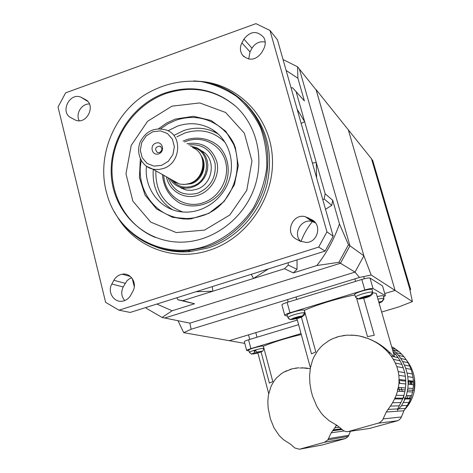 <?xml version="1.0" encoding="UTF-8"?>
<svg xmlns="http://www.w3.org/2000/svg" width="473" height="473" viewBox="0 0 473 473"><rect width="100%" height="100%" fill="white"/><g stroke="black" fill="none" stroke-linecap="round" stroke-linejoin="round"><path stroke-width="0.71" d="M168.069 130.731L177.552 126.102C190.022 122.016 201.723 123.234 212.655 129.762C228.914 139.902 235.903 162.493 228.5 181.869C221.216 201.285 200.747 214.234 181.514 211.857C159.951 209.675 143.916 188.449 146.464 166.212M160.755 128.68L168.057 123.772L176.003 120.201C190.826 115.353 204.62 117.002 217.391 125.162C250.649 145.241 240.219 205.128 201.196 216.055C194.87 218.118 188.491 218.881 182.052 218.337C154.766 216.569 135.148 188.165 141.326 160.619M224.858 131.24L224.243 130.861M172.012 216.315L172.627 216.693L172.012 216.315M179.131 186.853L185.694 189.868L187.207 190.164L191.861 190.312L196.49 189.336C213.548 184.488 216.77 157.746 201.226 150.674M181.75 188.437L179.888 187.137M201.995 151.307L203.822 152.306M393.087 351.741L393.43 351.835L392.98 351.38M403.451 402.541L408.938 402.44L410.499 398.981L405.095 398.958L401.53 405.704L397.391 410.292L397.716 408.885L402.683 398.952L394.6 398.922L392.56 402.742L401.069 402.582M336.214 337.296L339.159 336.415L332.726 338.662L329.155 340.483L322.976 344.935L320.381 347.478L317.862 350.499L313.93 356.973L312.487 360.343L310.424 367.769L309.59 375.556L309.898 383.461L311.222 391.272L312.564 396.197L316.999 406.674L321.102 412.917L323.591 415.826L329.054 420.645L337.45 425.694L343.564 430.696L345.893 431.618L347.957 431.654L379.423 422.815L382.562 420.125L386.264 412.007L390.385 406.124L399.425 405.781M390.385 406.124L392.56 402.742M394.6 398.922L396.167 395.274L403.901 395.475L402.683 398.952M403.901 395.475L404.888 391.597L397.503 391.23L396.167 395.274M397.503 391.23L397.58 389.397L398.384 387.44L405.485 387.955L404.888 391.597M405.485 387.955L405.787 383.964L398.952 383.296L398.384 387.44M398.952 383.296L399.1 379.464L405.751 380.274L405.787 383.964M405.751 380.274L405.361 376.289L398.84 375.331L399.1 379.464M398.84 375.331L398.219 371.571L404.687 372.659L405.361 376.289M404.687 372.659L403.303 367.864L396.782 366.581L398.219 371.571M396.782 366.581L395.292 363.004L401.938 364.441L403.303 367.864M401.938 364.441L400.152 360.881L393.288 359.267L395.292 363.004M393.288 359.267L391.094 355.962L398.225 357.754L400.152 360.881M398.225 357.754L395.86 354.573L393.737 354.005M393.914 354.62L394.452 356.482C394.027 356.589 392.685 355.471 390.432 353.124L388.368 352.574L391.094 355.962M393.43 351.835L395.86 354.573M301.402 317.164L311.476 353.839L315.81 351.93L304.352 310.371C315.438 305.162 338.029 298.226 354.774 294.927M332.744 338.662L329.202 340.495M347.117 335.168L342.919 335.635M355.377 335.381L351.084 335.091M379.937 344.545L383.485 347.07L382.249 346.715L378.956 344.255L379.937 344.545L375.94 342.115L367.864 338.39L359.267 335.948L355.294 335.345L356.311 335.735M363.56 336.989L359.492 336.019M363.536 336.971L365.67 337.982M372.115 340.164L374.77 341.79M388.368 352.574L385.572 349.642L387.162 350.085L383.485 347.07M387.162 350.085L390.432 353.124M372.73 292.663L376.295 293.449L376.549 294.342M356.648 298.457L367.515 336.634L374.273 335.262L363.725 298.345M398.361 355.241L393.14 349.872L398.905 351.545L401.642 354.129L403.96 356.737L398.361 355.241L400.696 358.38L406.218 359.77L408.057 362.744L402.594 361.455L404.356 364.961L409.766 366.132L411.067 369.389L405.704 368.337L407.07 373.061L412.391 373.954L413.041 377.413L407.732 376.638L408.116 380.558L413.414 381.203L413.449 384.72L408.158 384.2L407.856 388.132L413.166 388.516L412.598 391.987L407.271 391.721L406.295 395.534L411.658 395.67L410.499 398.981M395.966 352.545L401.642 354.129M391.697 346.916L393.051 347.33L398.905 351.545M392.052 348.158L396.185 349.393M355.294 335.345L347.076 335.156L339.159 336.415M411.9 384.567L411.823 381.007M404.244 410.026C409.606 404.498 412.976 397.911 414.354 390.26C416.039 378.938 413.337 368.816 406.254 359.894M393.376 349.937L392.448 349.523M414.466 378.264L414.342 390.722C413.095 396.936 410.381 402.381 406.195 407.076M410.44 395.641L409.387 398.254M408.495 380.605L408.607 384.242M406.496 395.54L405.385 398.219M411.025 384.478L410.954 380.901M369.525 428.443L397.527 420.757L399.295 419.817L401.128 417.694L403.912 410.771L407.223 405.485L401.53 405.704M408.938 402.44L407.223 405.485M405.095 398.958L406.295 395.534M411.658 395.67L412.598 391.987M407.271 391.721L407.856 388.132M413.166 388.516L413.449 384.72M408.158 384.2L408.116 380.558M413.414 381.203L413.041 377.413M407.732 376.638L407.07 373.061M412.391 373.954L411.067 369.389M405.704 368.337L404.356 364.961M409.766 366.132L408.057 362.744M402.594 361.455L400.696 358.38M406.218 359.77L403.96 356.737M382.249 346.715L385.572 349.642M393.14 349.872L392.46 349.565M375.178 341.878L378.956 344.255M367.42 338.248L371.524 339.981M410.067 380.795L410.144 384.395M408.193 395.582L407.2 398.236M373.043 288.548C371.884 288.252 369.147 288.731 364.819 289.984L361.81 279.466C366.126 278.213 368.869 277.752 370.034 278.089L373.043 288.548L385.329 295.678L382.574 286.053M370.034 278.089L382.497 285.875M364.819 289.984L289.967 312.813C286.348 313.96 284.61 314.799 284.752 315.32L287.448 316.171M296.252 318.82L297.056 319.062M361.81 279.466L287.123 302.407L289.967 312.813M304.352 310.371L304.316 310.152C302.957 309.691 299.379 310.288 293.585 311.949C289.056 313.386 286.88 314.433 287.046 315.083L287.951 317.525M383.609 296.938L385.329 295.678M284.711 315.172L281.938 304.979C281.784 304.423 283.516 303.565 287.123 302.407M289.6 369.561L292.072 368.839L283.717 372.204L281.163 373.847L276.469 377.998L274.405 380.505L271.212 385.885L268.428 394.896L267.824 401.411L268.15 408.063L270.39 418.853L273.979 427.799L279.277 435.657L283.682 439.819L290.505 444.182L294.921 448.02L299.439 449.244L324.602 442.243L327.824 439.931L331.224 432.807L334.801 427.811L339.318 427.255M334.801 427.811L336.581 425.038M261.078 351.918L269.391 383.065L272.826 381.61L263.378 346.283C273.163 342.145 285.798 338.219 301.289 334.512M286.709 370.696L283.77 372.21M298.723 367.811L292.06 368.839M310.258 368.704L305.623 367.964L299.681 367.994M307.515 368.502L302.093 367.74M341.151 429.484L341.76 429.283M322.237 444.969L345.538 438.518L348.27 436.437L350.475 431.27M308.981 368.467L310.253 368.733M295.199 368.195L298.7 367.799M301.029 333.571L250.903 348.625C248.018 349.523 246.604 350.15 246.67 350.511L248.928 350.913M298.587 324.667L248.561 339.785L250.903 348.625M263.378 346.283L263.349 346.183C262.846 345.154 247.456 349.405 248.68 350.233L249.448 352.355M246.652 350.428L244.346 341.719C244.275 341.329 245.676 340.684 248.561 339.785M370.637 295.625L359.492 299.007L365.895 297.748C368.804 296.837 370.383 296.128 370.637 295.625L372.34 294.295L372.754 292.988L372.393 292.509L370.27 295.43L358.694 298.912L355.844 297.612M372.162 289.647L372.115 289.405C370.82 288.956 367.379 289.541 361.786 291.149C356.843 292.728 354.466 293.869 354.644 294.578L355.578 297.02M357.198 298.747L359.492 299.007M372.759 292.71L372.387 292.822M379.092 303.175L382.007 301.727L384.011 298.983L383.686 298.806L381.859 301.49L378.873 302.401M382.007 301.727L378.944 302.649M383.437 296.074L383.396 295.867C382.787 295.536 380.718 295.785 377.206 296.612M384.011 298.983L383.68 299.084M302.785 316.224L291.93 319.523L298.457 318.211C301.277 317.324 302.72 316.662 302.785 316.224L304.452 314.917L304.866 313.351L304.381 313.191L302.294 316.07L291.161 319.441L289.358 319.198L288.217 318.104M290.091 319.446L291.93 319.523M304.866 313.351L304.37 313.504M256.744 352.154L259.334 352.556C261.498 351.829 262.332 351.386 261.835 351.226L256.733 352.154L255.633 350.286L253.924 350.8L255.024 352.669L257.637 353.065L257.915 352.338M263.774 348.619L263.526 348.4C261.646 347.909 248.331 351.729 249.478 352.438C253.256 355.158 249.389 354.271 255.024 352.669L255.036 352.669C251.009 354.265 251.878 354.395 257.637 353.065M253.924 350.8L255.958 351.12M288.276 265.081L284.468 268.747L293.319 272.88L297.014 269.332L288.276 265.081L288.163 262.71M176.872 297.748L177.901 299.781L194.563 303.749L182.726 300.68L284.468 268.747M291.096 87.943L292.58 87.759L304.37 100.891L297.901 78.228L286.141 70.477M322.817 199.754L324.159 198.979L331.768 205.329L332.732 200.304L325.152 193.788L296.009 91.289M325.152 193.788L324.159 198.979M182.726 300.68L177.901 299.781M269.971 30.438L255.928 23.65L65.623 92.844L58.031 107.004L105.621 302.336L118.977 310.187L318.672 247.083L325.111 251.074L333.169 236.252L326.944 231.853L269.971 30.438L277.438 39.797L333.169 236.252M325.111 251.074L130.211 312.44L118.977 310.187M194.563 303.749L172.131 310.761L162.068 317.46L146.388 308.325L145.879 307.509M134.291 286.739L132.227 278.461M332.732 200.304L339.466 223.912L348.453 244.748L338.899 262.314L340.459 263.26L164.752 318.01L162.068 317.46M338.899 262.314L316.851 265.524L293.319 272.88M381.652 312.044L398.928 306.865L412.397 301.585L395.085 290.428L384.75 293.562L395.085 290.428L348.305 129.833L316.088 89.616L363.885 255.804L349.949 245.818L299.391 69.046L349.949 245.818L348.453 244.748M283.037 59.539L297.6 66.817L316.141 89.941L363.885 255.804L355.004 272.117L359.504 277.444L191.127 329.255L183.707 332.667L178.019 320.712M297.6 66.817L297.901 78.228M111.841 284.036L113.863 280.288C115.808 276.888 118.605 274.854 122.253 274.198C130.802 272.501 137.56 283.333 132.854 291.297L130.82 295.069C129.111 298.096 126.669 300.048 123.494 300.934C114.59 303.648 106.88 292.379 111.841 284.036L123.205 286.94L127.024 280.72L129.448 278.768L131.677 277.752M300.119 241.183L296.352 239.155C284.303 233.372 292.533 212.915 305.375 216.717L311.766 219.714C321.989 224.48 318.163 241.898 306.752 242.489L300.119 241.183M263.757 48.808L261.699 52.615C255.68 60.355 249.306 61.23 242.566 55.246C239.947 51.456 239.722 47.335 241.892 42.889L243.932 39.105C250.536 30.946 257.152 30.408 263.774 37.485C265.725 41.098 265.72 44.87 263.757 48.808M81.859 97.675L85.175 99.436C96.51 104.775 86.991 125.091 75.485 120.107L71.056 117.812C59.462 112.207 69.933 91.549 81.391 97.444L87.552 101.24M318.672 247.083L326.944 231.853M191.127 329.255L189.892 323.136L164.752 318.01L340.459 263.26L349.949 245.818L340.459 263.26L355.004 272.117L363.885 255.804L371.181 275.02L359.504 277.444M205.205 246.256C224.61 239.232 241.573 225.781 253.41 207.913C260.274 195.349 264.697 182.064 266.683 168.051C267.168 154.003 265.122 140.558 260.546 127.716C254.604 115.589 246.675 105.201 236.754 96.557C225.934 89.166 214.115 84.188 201.285 81.628C181.277 79.73 162.393 84.159 144.637 94.919C112.686 115.501 96.356 158.289 106.928 193.983C117.635 235.193 163.339 260.582 205.205 246.256M165.024 93.021C191.139 84.549 214.571 88.859 235.306 105.958C257.206 125.416 265.028 159.809 253.759 189.537C242.537 219.283 213.53 240.81 183.695 242.075C147.304 243.778 115.678 215.428 111.669 179.255C107.347 143.13 130.761 105.136 165.024 93.021M193.753 80.936C213.27 81.77 230.132 88.93 244.334 102.416C265.258 124.594 272.206 151.65 265.187 183.583C257.395 213.11 234.046 238.037 206.027 247.101L188.112 250.761C157.728 253.682 128.331 237.665 114.224 211.549M182.235 187.952L183.288 189.117M184.736 189.608L184.281 189.082M158.668 128.656L166.614 123.069L175.353 119.06L193.54 116.287L211.135 120.497L225.722 131.204L235.241 147.008L238.297 165.745L234.413 184.795L224.113 201.457L208.865 213.382L190.856 218.922L172.604 217.373L156.628 209.036L145.063 195.136L139.405 177.588L140.351 158.768M167.501 214.588L171.817 216.409L177.47 218.047L183.323 218.94L189.206 219.076M234.49 145.069C231.244 138.027 226.632 132.198 220.655 127.586M331.768 205.329L325.525 209.308M312.434 221.559C307.485 227.602 303.666 234.289 300.982 241.602M297.044 259.914L297.014 269.332M316.851 265.524C326.713 252.913 334.251 239.042 339.466 223.912M156.817 304.062L172.131 310.761M124.718 300.538C121.36 296.476 120.857 291.942 123.205 286.94M300.929 241.579C292.32 234.105 301.171 218.201 312.121 221.476L315.491 222.884M248.68 59.054L250.028 51.888L252.02 48.199C255.207 43.108 259.606 41.056 265.205 42.038M79.233 120.71C75.325 113.863 81.593 103.546 89.403 103.977M212.265 286.608L212.856 291.226L195.97 291.735M251.281 274.322L253.487 278.473L268.362 268.942M312.393 163.019L316.295 162.635L316.597 177.824M301.165 123.441L304.653 121.703L297.133 109.222M191.807 182.903L191.807 182.513M203.112 164.019L203.455 163.841M190.471 146.062L196.904 147.818L200.457 150.036L203.443 152.998L205.731 156.587L207.215 160.643L207.83 164.988L207.552 169.429L206.376 173.762L204.371 177.807L201.616 181.378L198.24 184.31L194.391 186.486L190.241 187.805L185.966 188.213L181.768 187.692C176.547 186.35 172.556 183.341 169.789 178.664M158.662 153.885C151.969 156.244 149.178 145.365 155.877 143.106C162.558 140.718 165.396 151.62 158.662 153.885M193.031 147.801C207.86 153.749 205.312 178.983 189.354 183.536L185.038 184.435L180 184.145L175.122 182.336L171.539 179.645M160.501 152.04L161.884 149.77M159.507 152.578C162.523 150.438 162.671 148.291 159.951 146.139C155.185 146.908 154.369 149.066 157.491 152.602L159.507 152.578M189.892 323.136L355.004 272.117L189.892 323.136M244.789 343.398L183.707 332.667M412.397 301.585L409.659 288.619L371.488 158.762L348.305 129.833L395.085 290.428L371.181 275.02M229.316 340.678L297.328 320.061L229.316 340.678M315.745 89.444L316.088 89.616M198.039 177.659L198.075 178.558M197.099 179.504L196.295 179.438M410.582 289.281L372.742 160.524L371.618 159.123L409.659 288.619L410.582 289.281L410.044 290.422M173.083 250.672L173.289 251.033M183.128 141.09L186.77 139.594C198.329 136.242 210.325 138.796 219.129 146.571C230.014 158.017 231.273 176.937 221.973 191.068C211.88 204.626 193.906 209.645 179.693 203.065C169.257 196.721 163.51 187.213 162.44 174.549M225.29 142.58C213.985 131.417 200.564 128.207 185.02 132.954L176.849 136.827M155.871 170.871C155.351 191.453 164.344 205.158 182.844 211.993M174.377 135.154L183.826 130.536C196.1 126.528 207.617 127.734 218.384 134.161L212.655 129.762M172.284 209.616C158.378 200.321 152.04 186.924 153.276 169.423M168.169 177.759C173.396 191.346 183.181 196.514 197.519 193.25C210.509 187.509 216.368 177.552 215.091 163.374C211.23 149.906 202.438 143.739 188.709 144.868M187.024 143.727C202.107 141.433 212.081 147.594 216.953 162.209C220.051 175.625 211.401 190.903 198.311 195.166C184.482 200.114 169.038 191.08 166.443 176.79M163.818 175.323C164.172 195.042 184.523 209.48 203.148 202.751C219.543 197.46 230.097 177.954 225.491 161.399C221.128 144.768 202.947 135.337 186.876 141.043L184.452 141.989M387.854 409.435L397.716 408.885M348.37 431.583L370.306 428.331M378.56 423.164L397.527 420.757M383.231 418.907L401.471 416.955M386.264 412.007L403.912 410.771M399.017 408.814L405.195 408.465M399.809 391.348L398.692 387.458M398.94 379.902L399.939 383.39M401.163 387.641L402.269 391.467M403.558 395.966L404.699 399.927M332.608 430.625L341.884 429.383M299.439 449.244L322.468 444.922M324.602 442.243L345.538 438.518M328.587 438.642L348.891 435.278M331.224 432.807L344.048 430.974M370.27 295.43C368.384 295.111 358.794 298.025 359.108 298.818M355.808 297.552L355.637 297.186C355.471 296.506 357.789 295.406 362.602 293.869C368.041 292.302 371.394 291.729 372.647 292.154L372.393 292.722M381.687 301.555L378.743 301.951L381.859 301.49M377.945 299.184C381.333 298.386 383.319 298.144 383.905 298.457L383.94 298.67M302.294 316.07C300.077 315.863 290.741 318.701 291.421 319.37M302.442 316.023C297.777 316.638 294.111 317.673 291.445 319.121C291.226 320.168 290.079 319.683 288.004 317.667C287.844 317.046 289.967 316.035 294.372 314.64C300.012 313.025 303.489 312.434 304.813 312.872L304.843 313.102M199.517 81.338C237.523 83.715 269.752 116.127 272.318 156.634C275.174 197.087 247.296 238.28 209.255 250.3C173.958 262.089 134.917 247.125 117.192 216.498M155.298 246.675C166.384 250.986 178.025 252.629 190.223 251.601L208.049 247.958C235.921 238.948 259.139 214.174 266.884 184.807C273.861 153.057 266.943 126.149 246.126 104.084L244.334 102.416M171.965 106.153L147.576 121.313L131.222 145.388L125.966 173.792L132.866 201.143L150.739 222.144L176.287 232.568L204.537 230.103L229.783 215.032L246.776 190.306L251.967 161.003L244.358 133.191L225.651 112.503L199.783 102.937L171.965 106.153M155.428 237.47C127.367 226.129 109.783 195.84 112.202 164.545C114.584 133.238 136.537 104.007 165.757 93.589C191.666 85.17 214.955 89.385 235.613 106.236M174.058 251.382L172.349 250.595M86.305 100.14L85.175 99.436M252.02 48.199L243.932 39.105M250.028 51.888L241.892 42.889M314.173 221.429L311.766 219.714M314.675 222.452L307.994 217.71M125.179 283.28L113.863 280.288M192.416 147.387C211.124 150.254 211.206 180.875 192.41 186.185C183.92 188.55 177.003 186.392 171.658 179.71M202.314 158.674C205.205 170.073 201.279 178.309 190.53 183.388L186.705 184.216M183.252 184.5L191.187 183.772C202.533 180.379 207.984 164.616 201.001 155.446M161.63 165.349L168.376 161.216L172.929 154.547L174.366 146.671L172.403 139.168L167.448 133.54L160.495 130.885L152.933 131.719L146.246 135.857L141.746 142.485L140.304 150.296L142.213 157.763L147.109 163.416L154.032 166.129L161.63 165.349M179.297 183.985L152.578 169.032C142.19 166.792 135.195 153.624 140.434 141.516C146.423 130.483 155.369 126.764 167.282 130.347C183.021 136.626 180.243 163.593 163.268 168.512L159.448 169.405L154.831 169.44L152.578 169.032L146.648 166.336M186.983 184.163L190.471 183.37C201.096 178.398 205.069 170.25 202.391 158.94M203.461 165.278L203.041 165.822M193.374 181.638L193.061 182.312M183.595 251.914L183.228 251.051M183.323 218.94L182.052 218.337M394.707 398.13L402.748 398.195M397.58 389.397L404.882 389.841M398.81 380.375L405.55 381.155M296.938 318.642L310.412 367.817M376.295 293.449L394.452 356.482M412.616 390.154L414.354 390.26M405.16 398.219L410.564 398.26M407.265 389.983L412.592 390.308M407.921 381.427L413.219 382.042M382.533 285.905L385.371 295.702M333.234 429.868L341.204 428.822M335.871 425.759L337.32 425.588M257.868 352.852L268.806 393.944M327.824 439.925L348.27 436.437M332.46 430.808L342.05 429.519M372.694 292.627L372.115 289.405M364.322 278.768L363.69 276.569M355.607 281.37L354.892 278.863M358.694 298.912C358.463 298.108 369.638 294.839 370.465 295.365M383.952 298.906L383.396 295.867M304.854 313.339L304.316 310.152M296.719 299.462L296.039 296.973M288.152 302.093L287.472 299.61M256.733 352.154L261.995 351.167C262.527 351.711 263.112 350.818 263.757 348.495L263.349 346.183M257.028 337.225L255.804 332.649M249.75 339.425L248.538 334.854M155.049 246.587C166.206 250.974 177.931 252.647 190.223 251.601L188.112 250.761M87.688 101.382L81.391 97.444M243.938 56.713L242.566 55.246M312.121 221.476L305.375 216.717M130.447 276.522L122.253 274.198M181.768 187.692L185.694 189.868M159.951 146.139L160.98 146.784M202.379 158.91C206.671 169.505 198.163 183.317 186.853 184.186"/></g></svg>
